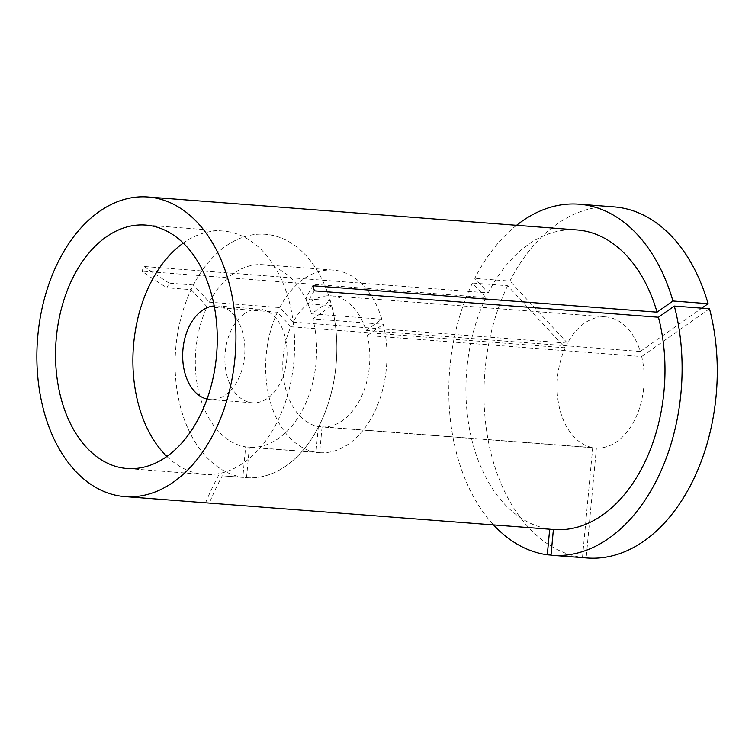 <?xml version="1.0" encoding="UTF-8"?>
<svg xmlns="http://www.w3.org/2000/svg" width="755" height="755" viewBox="0 0 755 755"><rect width="100%" height="100%" fill="white"/><g stroke="black" fill="none" stroke-linecap="round" stroke-linejoin="round"><path stroke-width="0.57" stroke-dasharray="3.77 2.83" d="M596.393 448.036A65.732 43.384 -85.6 0 0 616.92 441.581A65.732 43.384 -85.6 0 0 641.684 356.558L367.364 335.494A65.732 43.384 -85.6 0 1 342.6 420.516A65.732 43.384 -85.6 0 1 322.074 426.971L596.393 448.036L586.173 557.917A176.066 116.204 -85.6 0 0 587.154 558.002M586.173 557.917L551.008 555.218M193.44 285.003L169.186 283.134L166.883 287.787L191.138 289.646A122.074 80.568 -85.6 0 0 242.827 477.273L222.263 475.829L246.517 477.689A122.074 80.568 -85.6 0 0 246.63 477.698A122.074 80.568 -85.6 0 0 286.22 465.797A122.074 80.568 -85.6 0 0 331.653 305.681L307.398 303.821L306.002 298.753L330.256 300.613A122.074 80.568 -85.6 0 0 265.316 234.267A122.074 80.568 -85.6 0 0 225.726 246.168A122.074 80.568 -85.6 0 0 193.44 285.003L209.371 302.179A91.553 60.428 -85.6 0 1 262.985 264.703A91.553 60.428 -85.6 0 1 311.504 313.835L330.256 300.613M322.074 426.971L319.686 452.698A91.553 60.428 -85.6 0 0 348.999 443.751A91.553 60.428 -85.6 0 0 383.238 324.301L312.9 318.903L331.653 305.681M319.686 452.698L249.348 447.3A91.553 60.428 -85.6 0 0 278.661 438.344A91.553 60.428 -85.6 0 0 312.9 318.903M576.962 229.945A150.245 99.16 -85.6 0 0 528.236 244.592A150.245 99.16 -85.6 0 0 488.23 292.912L144.167 266.496L141.864 271.139A258.229 101.076 26.3 0 0 166.883 287.787M565.212 347.829L290.892 326.764A65.732 43.384 -85.6 0 0 318.384 426.556L592.703 447.621A65.732 43.384 -85.6 0 1 565.212 347.829L507.624 285.73L472.451 283.031L485.927 297.555L141.864 271.139M485.927 297.555A150.245 99.16 -85.6 0 0 549.706 529.085L209.333 503.085A258.229 193.941 -83.5 0 1 222.263 475.829M553.962 529.557A150.245 99.16 -85.6 0 1 553.396 529.51L209.333 503.085M290.892 326.764L277.415 312.221A91.553 60.428 -85.6 0 0 315.986 452.273L245.649 446.875L242.827 477.273M318.384 426.556L315.986 452.273M367.364 335.494L383.238 324.301M277.415 312.221L207.068 306.823A91.553 60.428 -85.6 0 0 245.649 446.875M207.068 306.823L191.138 289.646M249.348 447.3L246.517 477.689M293.195 322.111L567.515 343.176A65.732 43.384 -85.6 0 1 605.661 316.911A65.732 43.384 -85.6 0 1 640.287 351.481L365.967 330.416A65.732 43.384 -85.6 0 0 331.341 295.847A65.732 43.384 -85.6 0 0 293.195 322.111L279.709 307.578L209.371 302.179M472.451 283.031A176.066 116.204 -85.6 0 0 493.553 524.914M507.624 285.73A176.066 116.204 -85.6 0 0 582.483 557.501L551.018 555.085M592.703 447.621L582.483 557.501M641.684 356.558L709.492 308.767M365.967 330.416L381.841 319.233A91.553 60.428 -85.6 0 0 333.323 270.101A91.553 60.428 -85.6 0 0 279.709 307.578M381.841 319.233L311.504 313.835M516.562 225.311A176.066 116.204 -85.6 0 0 474.753 278.378L488.23 292.912M614.108 206.898A176.066 116.204 -85.6 0 0 509.918 281.086L474.753 278.378M567.515 343.176L509.918 281.086M640.287 351.481L701.754 308.172M312.995 285.767A258.229 92.865 164.6 0 0 306.002 298.753M314.391 290.835A258.229 92.865 164.6 0 0 307.398 303.821M205.634 502.67A258.229 193.941 -83.5 0 1 218.563 475.405M144.167 266.496A258.229 101.076 26.3 0 0 169.186 283.134M286.22 465.797A122.074 80.568 -85.6 0 0 336.126 331.898A122.074 80.568 -85.6 0 0 265.316 234.267A122.074 80.568 -85.6 0 0 225.726 246.168A122.074 80.568 -85.6 0 0 175.821 380.067A122.074 80.568 -85.6 0 0 246.63 477.698A122.074 80.568 -85.6 0 0 286.22 465.797M166.893 456.445A122.074 80.568 -85.6 0 0 204.426 474.461A122.074 80.568 -85.6 0 0 244.016 462.56A122.074 80.568 -85.6 0 0 293.921 328.661A122.074 80.568 -85.6 0 0 223.112 231.03A122.074 80.568 -85.6 0 0 183.522 242.931A122.074 80.568 -85.6 0 0 183.276 243.101M207.04 399.074A46.952 30.983 -85.6 0 0 210.173 399.555A46.952 30.983 -85.6 0 0 225.405 394.978A46.952 30.983 -85.6 0 0 244.601 343.478A46.952 30.983 -85.6 0 0 217.364 305.926A46.952 30.983 -85.6 0 0 214.194 305.935M244.337 313.75A46.952 30.983 -85.6 0 0 225.15 365.25A46.952 30.983 -85.6 0 0 252.378 402.802A46.952 30.983 -85.6 0 0 267.61 398.225A46.952 30.983 -85.6 0 0 286.796 346.724A46.952 30.983 -85.6 0 0 259.569 309.173A46.952 30.983 -85.6 0 0 244.337 313.75M204.426 474.461L127.048 468.515M223.112 231.03L145.743 225.084M605.661 316.911L331.341 295.847M333.323 270.101L262.985 264.703M252.378 402.802L210.173 399.555M259.569 309.173L217.364 305.926"/><path stroke-width="1.13" d="M553.396 529.51L551.008 555.218A176.066 116.204 -85.6 0 0 551.981 555.303L587.154 558.002A176.066 116.204 -85.6 0 0 644.26 540.835A176.066 116.204 -85.6 0 0 709.492 308.767L674.328 306.068L658.454 317.251L314.391 290.835L312.995 285.767L657.058 312.183A150.245 99.16 -85.6 0 0 576.962 229.945L147.904 196.998A150.245 99.16 -85.6 0 0 99.169 211.645A150.245 99.16 -85.6 0 0 37.75 376.443A150.245 99.16 -85.6 0 0 124.896 496.601A150.245 99.16 -85.6 0 0 173.631 481.964A150.245 99.16 -85.6 0 0 235.05 317.157A150.245 99.16 -85.6 0 0 147.904 196.998M551.981 555.303A176.066 116.204 -85.6 0 0 609.087 538.136A176.066 116.204 -85.6 0 0 674.328 306.068M106.153 236.985A122.074 80.568 -85.6 0 0 56.248 370.884A122.074 80.568 -85.6 0 0 127.048 468.515A122.074 80.568 -85.6 0 0 166.647 456.615A122.074 80.568 -85.6 0 0 216.553 322.715A122.074 80.568 -85.6 0 0 145.743 225.084A122.074 80.568 -85.6 0 0 106.153 236.985M124.896 496.601L553.962 529.557A150.245 99.16 -85.6 0 0 602.688 514.91A150.245 99.16 -85.6 0 0 658.454 317.251M493.553 524.914A176.066 116.204 -85.6 0 0 547.309 554.793L549.687 529.227M551.018 555.085L547.309 554.793M701.754 308.172L708.096 303.699L672.931 301A176.066 116.204 -85.6 0 0 578.943 204.199A176.066 116.204 -85.6 0 0 516.562 225.311M672.931 301L657.058 312.183M708.096 303.699A176.066 116.204 -85.6 0 0 614.108 206.898L578.943 204.199M214.194 305.935A46.952 30.983 -85.6 0 0 202.132 310.503A46.952 30.983 -85.6 0 0 182.767 359.644A46.952 30.983 -85.6 0 0 207.04 399.074M183.276 243.101A122.074 80.568 -85.6 0 0 133.437 346.573A122.074 80.568 -85.6 0 0 166.893 456.445"/></g></svg>
